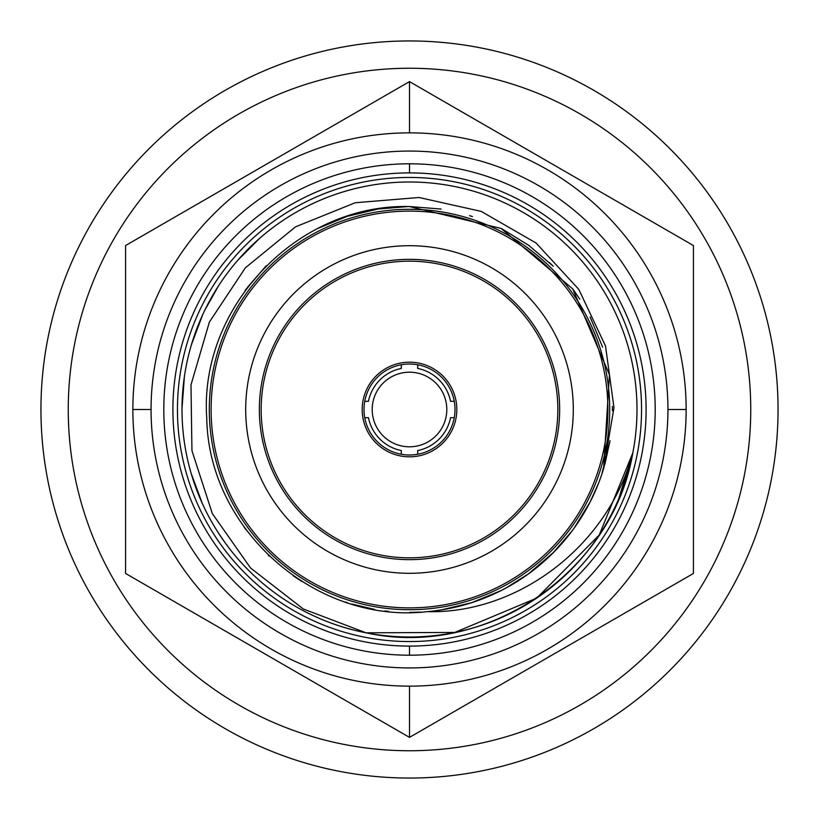 <?xml version="1.0" encoding="UTF-8"?>
<svg xmlns="http://www.w3.org/2000/svg" width="819" height="819" viewBox="0 0 819 819"><rect width="100%" height="100%" fill="white"/><g stroke="black" fill="none" stroke-linecap="round" stroke-linejoin="round"><path stroke-width="1.23" d="M636.998 409.5A227.498 227.498 0 0 0 409.5 182.002A227.498 227.498 0 0 0 182.002 409.5A227.498 227.498 0 0 0 409.5 636.998A227.498 227.498 0 0 0 636.998 409.5M245.7 409.5A163.8 163.8 0 0 1 409.5 245.7A163.8 163.8 0 0 1 573.3 409.5A163.8 163.8 0 0 1 409.5 573.3A163.8 163.8 0 0 1 245.7 409.5M559.653 409.5A150.153 150.153 0 0 0 409.5 259.347A150.153 150.153 0 0 0 259.347 409.5A150.153 150.153 0 0 0 409.5 559.653A150.153 150.153 0 0 0 559.653 409.5M261.169 409.5A148.331 148.331 0 0 1 409.5 261.169A148.331 148.331 0 0 1 557.831 409.5A148.331 148.331 0 0 1 409.5 557.831A148.331 148.331 0 0 1 261.169 409.5M409.5 456.818A47.318 47.318 0 0 0 456.818 409.5A47.318 47.318 0 0 0 409.5 362.182A47.318 47.318 0 0 0 362.182 409.5A47.318 47.318 0 0 0 409.5 456.818M401.31 450.552L401.31 454.258A45.495 45.495 0 0 1 364.742 417.69L368.448 417.69A41.861 41.861 0 0 0 401.31 450.552M401.31 364.742L401.31 368.448A41.861 41.861 0 0 0 368.448 401.31L364.742 401.31A45.495 45.495 0 0 1 401.31 364.742M417.69 454.258L417.69 450.552A41.861 41.861 0 0 0 450.552 417.69L454.258 417.69A45.495 45.495 0 0 1 417.69 454.258M417.69 368.448L417.69 364.742A45.495 45.495 0 0 1 454.258 401.31L450.552 401.31A41.861 41.861 0 0 0 417.69 368.448M454.995 409.5A45.495 45.495 0 0 1 409.5 454.995A45.495 45.495 0 0 1 364.005 409.5A45.495 45.495 0 0 1 409.5 364.005A45.495 45.495 0 0 1 454.995 409.5M446.805 409.5A37.305 37.305 0 0 0 409.5 372.195A37.305 37.305 0 0 0 372.195 409.5A37.305 37.305 0 0 0 409.5 446.805A37.305 37.305 0 0 0 446.805 409.5M409.5 609.705A200.205 200.205 0 0 0 609.705 409.5A200.205 200.205 0 0 0 409.5 209.295A200.205 200.205 0 0 0 209.295 409.5A200.205 200.205 0 0 0 409.5 609.705M409.5 607.882A198.382 198.382 0 0 0 607.882 409.5A198.382 198.382 0 0 0 409.5 211.118A198.382 198.382 0 0 0 211.118 409.5A198.382 198.382 0 0 0 409.5 607.882M40.95 409.5A368.55 368.55 0 0 0 409.5 778.05A368.55 368.55 0 0 0 778.05 409.5A368.55 368.55 0 0 0 409.5 40.95A368.55 368.55 0 0 0 40.95 409.5A368.55 368.55 0 0 0 409.5 778.05A368.55 368.55 0 0 0 778.05 409.5A368.55 368.55 0 0 0 409.5 40.95A368.55 368.55 0 0 0 40.95 409.5M68.253 409.5A341.247 341.247 0 0 1 409.5 68.253A341.247 341.247 0 0 1 750.747 409.5A341.247 341.247 0 0 1 409.5 750.747A341.247 341.247 0 0 1 68.253 409.5A341.247 341.247 0 0 0 409.5 750.747A341.247 341.247 0 0 0 750.747 409.5A341.247 341.247 0 0 0 409.5 68.253A341.247 341.247 0 0 0 68.253 409.5M667.935 409.5A258.435 258.435 0 0 1 409.5 667.935A258.435 258.435 0 0 1 151.065 409.5A258.435 258.435 0 0 1 409.5 151.065A258.435 258.435 0 0 1 667.935 409.5A258.435 258.435 0 0 0 409.5 151.065A258.435 258.435 0 0 0 151.065 409.5L132.862 409.5A276.638 276.638 0 0 0 409.5 686.138A276.638 276.638 0 0 0 686.138 409.5A276.638 276.638 0 0 0 409.5 132.862A276.638 276.638 0 0 0 132.862 409.5A276.638 276.638 0 0 1 409.5 132.862A276.638 276.638 0 0 1 686.138 409.5L667.935 409.5L686.138 409.5A276.638 276.638 0 0 1 409.5 686.138A276.638 276.638 0 0 1 132.862 409.5L151.065 409.5A258.435 258.435 0 0 0 409.5 667.935A258.435 258.435 0 0 0 667.935 409.5M409.5 655.2A245.7 245.7 0 0 0 655.2 409.5A245.7 245.7 0 0 0 409.5 163.8A245.7 245.7 0 0 0 163.8 409.5A245.7 245.7 0 0 0 409.5 655.2L409.5 646.099A236.599 236.599 0 0 0 646.099 409.5A236.599 236.599 0 0 0 409.5 172.901A236.599 236.599 0 0 0 172.901 409.5A236.599 236.599 0 0 0 409.5 646.099A236.599 236.599 0 0 1 172.901 409.5A236.599 236.599 0 0 1 409.5 172.901L409.5 163.8A245.7 245.7 0 0 0 163.8 409.5A245.7 245.7 0 0 0 409.5 655.2A245.7 245.7 0 0 0 655.2 409.5A245.7 245.7 0 0 0 409.5 163.8L409.5 172.901A236.599 236.599 0 0 1 646.099 409.5A236.599 236.599 0 0 1 409.5 646.099L409.5 655.2M409.5 641.553A232.053 232.053 0 0 0 641.553 409.5A232.053 232.053 0 0 0 409.5 177.447A232.053 232.053 0 0 0 177.447 409.5A232.053 232.053 0 0 0 409.5 641.553M693.417 245.536L635.278 211.967L693.417 245.536L693.417 573.464L409.5 737.387L467.669 703.797L409.5 737.387L125.583 573.464L186.189 608.456L125.583 573.464L125.583 245.536L409.5 81.613L693.417 245.536L693.417 573.464L409.5 737.387L125.583 573.464L125.583 245.536L409.5 81.613L351.331 115.203L409.5 81.613L409.5 132.862L409.5 81.613L693.417 245.536M607.227 195.772L579.34 179.668L607.227 195.772M523.607 147.502L495.72 131.398L523.607 147.502M467.669 115.203L409.5 81.613L467.669 115.203M495.73 687.602L523.617 671.498L495.73 687.602M579.34 639.322L607.227 623.228L579.34 639.322M635.278 607.033L693.417 573.464L635.278 607.033M212.121 623.433L239.691 639.352L212.121 623.433M295.383 671.498L323.28 687.602L295.383 671.498M351.331 703.797L409.5 737.387L409.5 686.138L409.5 737.387L351.331 703.797M323.27 131.398L295.383 147.502L323.27 131.398M239.66 179.678L211.773 195.772L239.66 179.678M183.722 211.967L125.583 245.536L183.722 211.967M409.5 206.572L501.136 228.44L572.676 288.861L609.428 374.733L603.583 468.775L609.428 374.733L572.676 288.861L501.136 228.44L409.5 206.572C297.778 203.501 198.782 306.951 206.767 418.427C208.599 530.18 316.349 624.528 427.323 611.65A202.928 202.928 0 0 0 603.572 468.785A202.928 202.928 0 0 1 427.323 611.65C517.055 614.117 607.79 546.959 632.811 452.958L599.18 535.114L536.67 598.136L454.801 632.442L366.042 632.811L454.801 632.442L536.67 598.136L599.18 535.114L632.811 452.958L599.18 535.114L536.67 598.136L454.801 632.442L366.032 632.811L454.801 632.442L536.67 598.136L599.18 535.114L632.811 452.958L599.18 535.114L536.67 598.136L454.801 632.442L366.032 632.811L454.801 632.442L536.67 598.136L599.18 535.114L632.811 452.958L599.18 535.114L536.67 598.136L454.801 632.442L366.032 632.811L454.801 632.442L536.67 598.136L599.18 535.114L632.811 452.958L599.18 535.114L536.67 598.136L454.791 632.442L366.032 632.811L454.801 632.442L536.67 598.136L599.18 535.114L632.811 452.958C612.673 572.89 484.725 659.121 366.042 632.811L303.276 608.967L250.532 567.976L212.336 513.585L191.943 450.685L190.981 384.91L209.377 322.113L245.331 267.844L295.464 226.873L355.18 202.754L419.021 197.492L481.183 211.384L536.076 243.018L578.777 289.342L605.517 346.007L613.984 407.729L603.572 468.785L613.984 407.729L605.517 346.007L578.777 289.342L536.076 243.018L481.183 211.384L419.021 197.492L355.18 202.754L295.464 226.873L245.331 267.844L209.377 322.113L190.981 384.91L191.943 450.685L212.336 513.585L250.532 567.976L303.276 608.967L366.042 632.811L454.801 632.442L536.67 598.136L599.18 535.114L632.811 452.958L599.18 535.114L536.67 598.136L454.801 632.442L366.032 632.811L454.801 632.442L536.67 598.136L599.18 535.114L632.811 452.958L599.18 535.114L536.67 598.136L454.801 632.442L366.032 632.811A227.498 227.498 0 0 1 186.189 366.042A227.498 227.498 0 0 1 452.958 186.189A227.498 227.498 0 0 1 632.811 452.958L618.673 498.966M265.817 266.195L245.792 289.578L265.817 266.195M407.719 206.583L378.122 209.009L407.719 206.583M347.256 216.349L318.007 228.368L347.256 216.349M266.318 265.694L247.553 287.213L266.318 265.694M347.317 216.329L377.774 209.07L347.317 216.329M441.072 609.96L457.667 606.633L441.072 609.96M471.836 602.62L501.218 590.519L471.836 602.62M552.702 553.275L572.194 530.794L552.702 553.275M574.191 528.071L590.151 501.934L574.191 528.071M528.245 244.942L553.101 266.114L528.245 244.942M573.31 289.721L579.801 299.15L573.31 289.721M609.868 441.666L603.798 468.058L609.868 441.666M590.171 501.914L573.863 528.521L590.171 501.914M528.972 573.535L505.773 588.134L528.972 573.535M441.216 609.94L471.488 602.733L441.216 609.94M474.611 601.699L501.637 590.304L474.611 601.699M553.081 552.907L570.208 533.404L553.081 552.907M246.028 289.261L245.106 290.52L246.028 289.261M409.5 612.428L420.997 612.1L409.5 612.428M433.978 610.943L443.13 609.623M469.615 603.327L478.47 600.347M501.033 590.612L509.5 586.076M528.05 574.201L553.777 552.201M572.737 530.057L575.88 525.685M589.895 502.446L598.556 483.251M601.73 474.539L609.991 440.898M612.428 410.698L612.407 406.439L612.428 410.698M609.981 378.071L608.599 370.27L609.981 378.071M602.6 347.123L590.12 316.994L602.6 347.123M472.297 216.533L469.512 215.643L472.297 216.533M409.858 206.572L441.134 209.05L409.858 206.572M470.198 215.858L472.43 216.574L470.198 215.858M501.996 228.88L529.115 245.577L501.996 228.88M574.17 528.101L571.631 531.551L574.17 528.101M540.775 564.25L528.798 573.658L540.775 564.25M509.879 585.861L501.064 590.591L509.879 585.861M388.482 611.343L384.991 610.943L388.482 611.343M347.676 602.784L345.249 601.985L347.676 602.784M301.822 581.51L293.141 575.757L301.822 581.51M269.123 556.05L268.407 555.354L269.123 556.05M246.028 529.739L243.898 526.791L246.028 529.739M604.842 464.486L610.022 440.653M553.224 266.247L549.426 262.52M351.668 604.012L374.703 609.428M259.5 238.452L237.93 260.104M218.345 286.148L204.73 310.37M202.621 314.865L191.421 344.697M184.418 376.443L182.002 408.609M191.083 473.147L202.303 503.46M217.946 532.227L224.99 542.587M501.904 590.171L491.134 595.28"/></g></svg>
